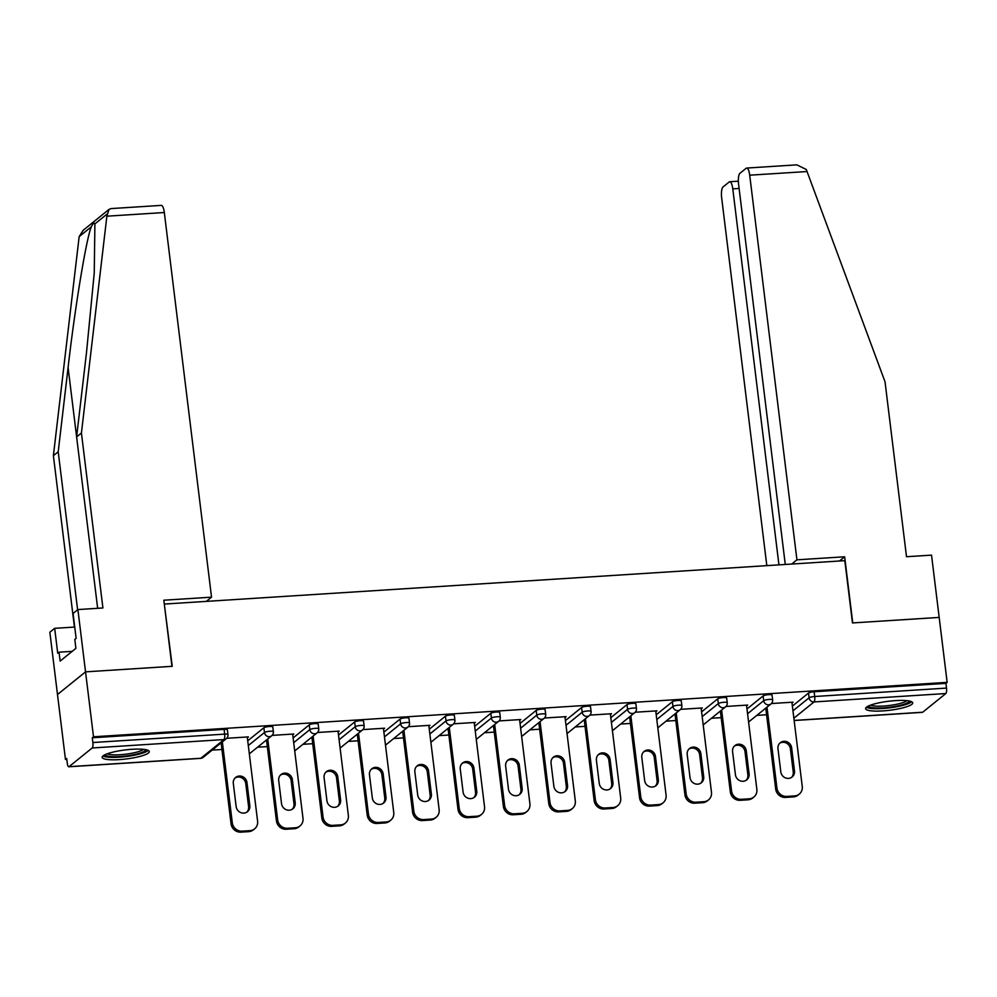 <?xml version="1.0" encoding="UTF-8"?>
<svg xmlns="http://www.w3.org/2000/svg" width="997" height="997" viewBox="0 0 997 997"><rect width="100%" height="100%" fill="white"/><g stroke="black" fill="none" stroke-linecap="round" stroke-linejoin="round"><path stroke-width="1.5" d="M119.341 759.602A23.741 4.536 173 0 0 149.288 751.551A23.741 4.536 173 0 0 132.09 749.295A23.741 4.536 173 0 0 102.155 757.334A23.741 4.536 173 0 0 119.341 759.602M882.781 710.911A23.741 4.536 173 0 0 912.729 702.873A23.741 4.536 173 0 0 895.543 700.604A23.741 4.536 173 0 0 865.595 708.655A23.741 4.536 173 0 0 882.781 710.911M97.656 608.307L76.607 436.898L81.43 432.997L102.915 607.971L77.891 609.566L73.068 613.467L76.121 638.379L74.812 639.438L75.909 648.337L60.132 661.086L59.035 652.188L57.726 653.247L54.673 628.334L49.85 632.235L65.466 759.452L66.811 759.365M212.162 750.105L221.932 749.482M257.55 747.214L267.321 746.591M302.938 744.31L312.709 743.687M348.327 741.419L358.097 740.796M393.715 738.528L403.486 737.905M439.104 735.636L448.874 735.013M484.492 732.733L494.263 732.11M529.881 729.841L539.651 729.218M575.269 726.95L585.027 726.327M620.657 724.059L630.416 723.436M666.046 721.155L675.804 720.532M711.434 718.264L721.192 717.641M756.81 715.372L766.581 714.749M77.891 609.566L85.543 671.853L57.502 694.51L85.543 671.853L172.244 666.32L164.331 604.257M164.592 604.045L844.82 560.663L852.472 622.938L939.174 617.417L947.15 682.359L945.929 683.356L814.125 691.756L814.711 696.504L946.502 688.092L945.929 683.356M946.502 688.092A4.561 1.309 86.4 0 1 945.829 693.538L922.686 712.232A4.561 1.309 86.4 0 1 922.437 712.344A4.561 1.309 86.4 0 1 922.163 712.269M206.329 601.378L211.538 597.166L163.832 600.206L171.945 666.332L85.543 671.853L93.506 736.795L947.15 682.359M65.466 759.452L66.699 758.468L67.285 763.216A4.561 1.309 -93.6 0 0 68.793 766.78A4.561 1.309 -93.6 0 0 69.055 766.668L92.185 747.974A4.561 1.309 -93.6 0 0 92.871 742.528L92.285 737.78L93.506 736.795M771.391 703.546L793.076 702.162L792.004 703.035M92.285 737.78L224.088 729.38A4.561 0.872 -7 0 1 227.391 729.816L227.977 734.565A4.561 0.872 -7 0 0 224.661 734.128L224.088 729.38M792.378 706.088L808.53 693.027A4.561 0.872 -7 0 1 814.125 691.756M247.73 740.808L263.881 727.76A4.561 0.872 -7 0 1 269.477 726.489A4.561 0.872 -7 0 1 272.779 726.925L273.365 731.661A4.561 0.872 -7 0 0 270.05 731.237A4.561 0.872 173 0 0 264.467 732.496L263.881 727.76M293.118 737.917L309.269 724.856A4.561 0.872 -7 0 1 314.865 723.598A4.561 0.872 -7 0 1 318.168 724.034L318.753 728.77A4.561 0.872 -7 0 0 315.438 728.333A4.561 0.872 173 0 0 309.855 729.605L309.269 724.856M338.506 735.026L354.658 721.965A4.561 0.872 -7 0 1 360.241 720.694A4.561 0.872 -7 0 1 363.556 721.13L364.129 725.878A4.561 0.872 -7 0 0 360.827 725.442A4.561 0.872 173 0 0 355.244 726.713L354.658 721.965M383.882 732.134L400.046 719.074A4.561 0.872 -7 0 1 405.629 717.803A4.561 0.872 -7 0 1 408.944 718.239L409.518 722.987A4.561 0.872 -7 0 0 406.215 722.551A4.561 0.872 173 0 0 400.632 723.822L400.046 719.074M429.271 729.231L445.435 716.182A4.561 0.872 -7 0 1 451.018 714.911A4.561 0.872 -7 0 1 454.333 715.348L454.906 720.096A4.561 0.872 -7 0 0 451.604 719.66A4.561 0.872 173 0 0 446.02 720.931L445.435 716.182M474.659 726.339L490.823 713.291A4.561 0.872 -7 0 1 496.406 712.02A4.561 0.872 -7 0 1 499.721 712.456L500.295 717.192A4.561 0.872 -7 0 0 496.992 716.756A4.561 0.872 173 0 0 491.396 718.027L490.823 713.291M520.048 723.448L536.212 710.387A4.561 0.872 -7 0 1 541.795 709.116A4.561 0.872 -7 0 1 545.11 709.552L545.683 714.301A4.561 0.872 -7 0 0 542.38 713.864A4.561 0.872 173 0 0 536.785 715.136L536.212 710.387M565.436 720.557L581.6 707.496A4.561 0.872 -7 0 1 587.183 706.225A4.561 0.872 -7 0 1 590.486 706.661L591.071 711.409A4.561 0.872 -7 0 0 587.769 710.973A4.561 0.872 173 0 0 582.173 712.244L581.6 707.496M610.825 717.666L626.988 704.605A4.561 0.872 -7 0 1 632.572 703.334A4.561 0.872 -7 0 1 635.874 703.77L636.46 708.518A4.561 0.872 -7 0 0 633.157 708.082A4.561 0.872 173 0 0 627.562 709.353L626.988 704.605M656.213 714.762L672.377 701.714A4.561 0.872 -7 0 1 677.96 700.442A4.561 0.872 -7 0 1 681.263 700.879L681.848 705.614A4.561 0.872 -7 0 0 678.546 705.178A4.561 0.872 173 0 0 672.95 706.449L672.377 701.714M701.601 711.87L717.753 698.81A4.561 0.872 -7 0 1 723.348 697.551A4.561 0.872 -7 0 1 726.651 697.975L727.237 702.723A4.561 0.872 -7 0 0 723.934 702.287A4.561 0.872 173 0 0 718.339 703.558L717.753 698.81M746.99 708.979L763.141 695.918A4.561 0.872 -7 0 1 768.737 694.647A4.561 0.872 -7 0 1 772.039 695.083L772.625 699.832A4.561 0.872 -7 0 0 769.323 699.396A4.561 0.872 173 0 0 763.727 700.667L763.141 695.918M746.616 705.926L747.688 705.066L726.003 706.449M701.227 708.817L702.299 707.957L680.615 709.341M655.839 711.708L656.911 710.849L635.226 712.232M610.451 714.6L611.522 713.74L589.838 715.123M565.062 717.504L566.134 716.644L544.449 718.014M519.674 720.395L520.746 719.535L499.061 720.918M474.285 723.286L475.357 722.426L453.672 723.81M428.897 726.177L429.969 725.317L408.284 726.701M383.509 729.081L384.58 728.209L362.896 729.592M338.12 731.972L339.192 731.113L317.507 732.496M292.744 734.864L293.803 734.004L272.119 735.387M247.356 737.755L248.415 736.895L226.73 738.279M794.609 795.918L786.758 796.416L785.536 797.413L793.388 796.915L794.609 795.918A9.135 8.574 51.1 0 0 802.249 786.459L791.905 702.237M785.536 797.413A9.135 8.574 -128.9 0 1 775.703 789.076L776.937 788.079L766.992 707.147M776.937 788.079A9.135 8.574 51.1 0 0 786.758 796.416M791.643 747.837A7.153 6.717 51.1 0 0 780.302 742.715A7.153 6.717 51.1 0 0 777.972 748.71L780.801 771.84A7.153 6.717 51.1 0 0 792.141 776.975A7.153 6.717 51.1 0 0 794.484 770.968L791.643 747.837L790.409 748.834A7.153 6.717 51.1 0 0 779.729 743.239M799.258 794.123L798.036 795.12A9.135 8.574 -128.9 0 1 793.388 796.915M775.703 789.076L765.771 708.132M791.493 777.423A7.153 6.717 51.1 0 0 793.251 771.965L790.409 748.834M749.221 798.809L741.369 799.307L740.148 800.304L747.999 799.806L749.221 798.809A9.135 8.574 51.1 0 0 756.86 789.362L746.516 705.141M740.148 800.304A9.135 8.574 -128.9 0 1 730.327 791.967L731.549 790.97L721.616 710.038M731.549 790.97A9.135 8.574 51.1 0 0 741.369 799.307M746.255 750.729A7.153 6.717 51.1 0 0 734.914 745.606A7.153 6.717 51.1 0 0 732.583 751.601L735.425 774.731A7.153 6.717 51.1 0 0 746.753 779.866A7.153 6.717 51.1 0 0 749.096 773.859L746.255 750.729L745.021 751.726A7.153 6.717 51.1 0 0 734.34 746.142M753.869 797.014L752.648 798.011A9.135 8.574 -128.9 0 1 747.999 799.806M730.327 791.967L720.382 711.023M746.105 780.315A7.153 6.717 51.1 0 0 747.862 774.856L745.021 751.726M703.832 801.713L695.981 802.211L694.759 803.196L702.611 802.697L703.832 801.713A9.135 8.574 51.1 0 0 711.472 792.254L701.128 708.032M694.759 803.196A9.135 8.574 -128.9 0 1 684.939 794.858L686.16 793.861L676.228 712.93M686.16 793.861A9.135 8.574 51.1 0 0 695.981 802.211M700.866 753.632A7.153 6.717 51.1 0 0 689.538 748.498A7.153 6.717 51.1 0 0 687.195 754.492L690.036 777.635A7.153 6.717 51.1 0 0 701.365 782.757A7.153 6.717 51.1 0 0 703.708 776.763L700.866 753.632L699.645 754.617A7.153 6.717 51.1 0 0 688.952 749.034M708.481 799.918L707.259 800.903A9.135 8.574 -128.9 0 1 702.611 802.697M684.939 794.858L674.994 713.927M700.717 783.218A7.153 6.717 51.1 0 0 702.474 777.747L699.645 754.617M658.444 804.604L650.592 805.102L649.371 806.087L657.222 805.588L658.444 804.604A9.135 8.574 51.1 0 0 666.083 795.145L655.739 710.923M649.371 806.087A9.135 8.574 -128.9 0 1 639.551 797.75L640.772 796.765L630.839 715.821M640.772 796.765A9.135 8.574 51.1 0 0 650.592 805.102M655.478 756.524A7.153 6.717 51.1 0 0 644.149 751.389A7.153 6.717 51.1 0 0 641.806 757.396L644.648 780.526A7.153 6.717 51.1 0 0 655.976 785.648A7.153 6.717 51.1 0 0 658.319 779.654L655.478 756.524L654.256 757.508A7.153 6.717 51.1 0 0 643.563 751.925M663.092 802.809L661.871 803.794A9.135 8.574 -128.9 0 1 657.222 805.588M639.551 797.75L629.606 716.818M655.328 786.11A7.153 6.717 51.1 0 0 657.085 780.639L654.256 757.508M613.055 807.495L605.204 807.994L603.983 808.991L611.834 808.492L613.055 807.495A9.135 8.574 51.1 0 0 620.695 798.036L610.351 713.815M603.983 808.991A9.135 8.574 -128.9 0 1 594.162 800.641L595.383 799.656L585.451 718.725M595.383 799.656A9.135 8.574 51.1 0 0 605.204 807.994M610.089 759.415A7.153 6.717 51.1 0 0 598.761 754.293A7.153 6.717 51.1 0 0 596.418 760.287L599.259 783.418A7.153 6.717 51.1 0 0 610.588 788.552A7.153 6.717 51.1 0 0 612.931 782.545L610.089 759.415L608.868 760.412A7.153 6.717 51.1 0 0 598.175 754.816M617.704 805.701L616.482 806.698A9.135 8.574 -128.9 0 1 611.834 808.492M594.162 800.641L584.217 719.709M609.94 789.001A7.153 6.717 51.1 0 0 611.709 783.542L608.868 760.412M567.679 810.387L559.816 810.885L558.594 811.882L566.446 811.384L567.679 810.387A9.135 8.574 51.1 0 0 575.306 800.94L564.963 716.706M558.594 811.882A9.135 8.574 -128.9 0 1 548.774 803.545L549.995 802.548L540.062 721.616M549.995 802.548A9.135 8.574 51.1 0 0 559.816 810.885M564.701 762.306A7.153 6.717 51.1 0 0 553.372 757.184A7.153 6.717 51.1 0 0 551.029 763.179L553.871 786.309A7.153 6.717 51.1 0 0 565.199 791.444A7.153 6.717 51.1 0 0 567.542 785.437L564.701 762.306L563.479 763.303A7.153 6.717 51.1 0 0 552.787 757.72M572.315 808.592L571.094 809.589A9.135 8.574 -128.9 0 1 566.446 811.384M548.774 803.545L538.829 722.601M564.551 791.892A7.153 6.717 51.1 0 0 566.321 786.434L563.479 763.303M909.264 701.003A20.551 3.926 -7 0 1 893.91 706.624A20.551 3.926 -7 0 1 868.499 706.001M870.643 705.128A19.03 3.639 173 0 0 893.362 704.904A19.03 3.639 173 0 0 906.971 700.667M866.356 707.297A23.592 4.511 173 0 0 894.658 707.11A23.592 4.511 173 0 0 911.669 701.738M145.824 749.682A20.551 3.926 -7 0 1 130.47 755.302A20.551 3.926 -7 0 1 105.059 754.692M107.202 753.807A19.03 3.639 173 0 0 129.909 753.582A19.03 3.639 173 0 0 143.531 749.345M102.915 755.988A23.592 4.511 173 0 0 131.218 755.788A23.592 4.511 173 0 0 148.217 750.417M746.666 168.057L796.852 164.854L806.286 169.49L885.024 381.764L906.51 556.725L931.534 555.13L939.174 617.417L852.759 622.926L844.646 556.787L796.927 559.828L749.707 175.185A9.135 2.63 -93.6 0 0 746.666 168.057A9.135 2.63 -93.6 0 0 746.155 168.281L739.948 173.291A9.135 2.63 -93.6 0 0 738.578 184.171L785.275 564.464M796.927 559.828L791.705 564.053M739.113 188.458L732.783 188.869A9.135 2.63 -93.6 0 0 729.742 181.741A9.135 2.63 -93.6 0 0 729.231 181.953L723.024 186.975A9.135 2.63 -93.6 0 0 721.666 197.855L766.818 565.635M732.783 188.869L778.944 564.863M844.646 556.787L839.424 561.012M106.878 216.187L109.034 209.395L111.091 208.585L161.277 205.382A9.135 2.63 86.4 0 1 164.318 212.523L106.878 216.187L81.43 432.997M76.607 436.898L86.49 352.664L94.241 273.053L94.902 223.914C94.229 222.418 93.045 223.378 91.338 226.793C86.427 237.872 74.875 307.899 68.095 367.532L58.212 451.766L77.616 609.79M74.738 627.051L54.673 628.334M109.034 209.395L83.187 230.282L79.162 236.625L53.389 455.666L58.212 451.766M53.389 455.666L74.439 627.076M211.538 597.166L164.318 212.523M72.183 651.353L59.035 652.188M522.291 813.278L514.427 813.789L513.206 814.773L521.057 814.275L522.291 813.278A9.135 8.574 51.1 0 0 529.918 803.831L519.574 719.61M513.206 814.773A9.135 8.574 -128.9 0 1 503.385 806.436L504.607 805.439L494.674 724.507M504.607 805.439A9.135 8.574 51.1 0 0 514.427 813.789M519.312 765.198A7.153 6.717 51.1 0 0 507.984 760.075A7.153 6.717 51.1 0 0 505.641 766.07L508.482 789.213A7.153 6.717 51.1 0 0 519.811 794.335A7.153 6.717 51.1 0 0 522.154 788.34L519.312 765.198L518.091 766.194A7.153 6.717 51.1 0 0 507.398 760.611M526.927 811.483L525.706 812.48A9.135 8.574 -128.9 0 1 521.057 814.275M503.385 806.436L493.44 725.504M519.175 794.796A7.153 6.717 51.1 0 0 520.933 789.325L518.091 766.194M476.902 816.182L469.039 816.68L467.817 817.665L475.669 817.166L476.902 816.182A9.135 8.574 51.1 0 0 484.53 806.723L474.198 722.501M467.817 817.665A9.135 8.574 -128.9 0 1 457.997 809.327L459.218 808.343L449.286 727.399M459.218 808.343A9.135 8.574 51.1 0 0 469.039 816.68M473.924 768.101A7.153 6.717 51.1 0 0 462.596 762.967A7.153 6.717 51.1 0 0 460.253 768.974L463.094 792.104A7.153 6.717 51.1 0 0 474.422 797.226A7.153 6.717 51.1 0 0 476.765 791.232L473.924 768.101L472.703 769.086A7.153 6.717 51.1 0 0 462.01 763.503M481.551 814.387L480.317 815.372A9.135 8.574 -128.9 0 1 475.669 817.166M457.997 809.327L448.052 728.396M473.787 797.687A7.153 6.717 51.1 0 0 475.544 792.216L472.703 769.086M431.514 819.073L423.65 819.571L422.429 820.568L430.28 820.057L431.514 819.073A9.135 8.574 51.1 0 0 439.141 809.614L428.81 725.392M422.429 820.568A9.135 8.574 -128.9 0 1 412.608 812.219L413.83 811.234L403.897 730.303M413.83 811.234A9.135 8.574 51.1 0 0 423.65 819.571M428.536 770.993A7.153 6.717 51.1 0 0 417.207 765.858A7.153 6.717 51.1 0 0 414.864 771.865L417.706 794.995A7.153 6.717 51.1 0 0 429.034 800.117A7.153 6.717 51.1 0 0 431.377 794.123L428.536 770.993L427.314 771.977A7.153 6.717 51.1 0 0 416.621 766.394M436.163 817.278L434.929 818.263A9.135 8.574 -128.9 0 1 430.28 820.057M412.608 812.219L402.663 731.287M428.398 800.579A7.153 6.717 51.1 0 0 430.156 795.12L427.314 771.977M386.126 821.964L378.262 822.463L377.04 823.46L384.892 822.961L386.126 821.964A9.135 8.574 51.1 0 0 393.753 812.518L383.421 728.284M377.04 823.46A9.135 8.574 -128.9 0 1 367.22 815.122L368.441 814.125L358.509 733.194M368.441 814.125A9.135 8.574 51.1 0 0 378.262 822.463M383.147 773.884A7.153 6.717 51.1 0 0 371.819 768.762A7.153 6.717 51.1 0 0 369.476 774.756L372.317 797.887A7.153 6.717 51.1 0 0 383.646 803.021A7.153 6.717 51.1 0 0 385.989 797.014L383.147 773.884L381.926 774.881A7.153 6.717 51.1 0 0 371.233 769.298M390.774 820.17L389.54 821.167A9.135 8.574 -128.9 0 1 384.892 822.961M367.22 815.122L357.287 734.178M383.01 803.47A7.153 6.717 51.1 0 0 384.767 798.011L381.926 774.881M340.737 824.855L332.873 825.366L331.652 826.351L339.503 825.852L340.737 824.855A9.135 8.574 51.1 0 0 348.364 815.409L338.033 731.187M331.652 826.351A9.135 8.574 -128.9 0 1 321.832 818.014L323.053 817.017L313.12 736.085M323.053 817.017A9.135 8.574 51.1 0 0 332.873 825.366M337.759 776.775A7.153 6.717 51.1 0 0 326.43 771.653A7.153 6.717 51.1 0 0 324.087 777.648L326.929 800.778A7.153 6.717 51.1 0 0 338.257 805.912A7.153 6.717 51.1 0 0 340.6 799.918L337.759 776.775L336.537 777.772A7.153 6.717 51.1 0 0 325.845 772.189M345.386 823.061L344.152 824.058A9.135 8.574 -128.9 0 1 339.503 825.852M321.832 818.014L311.899 737.082M337.622 806.374A7.153 6.717 51.1 0 0 339.379 800.903L336.537 777.772M295.349 827.759L287.485 828.258L286.264 829.242L294.115 828.744L295.349 827.759A9.135 8.574 51.1 0 0 302.988 818.3L292.644 734.079M286.264 829.242A9.135 8.574 -128.9 0 1 276.443 820.905L277.665 819.92L267.732 738.976M277.665 819.92A9.135 8.574 51.1 0 0 287.485 828.258M292.37 779.679A7.153 6.717 51.1 0 0 281.042 774.544A7.153 6.717 51.1 0 0 278.699 780.551L281.54 803.682A7.153 6.717 51.1 0 0 292.869 808.804A7.153 6.717 51.1 0 0 295.212 802.809L292.37 779.679L291.149 780.663A7.153 6.717 51.1 0 0 280.456 775.08M299.997 825.965L298.764 826.949A9.135 8.574 -128.9 0 1 294.115 828.744M276.443 820.905L266.511 739.973M292.233 809.265A7.153 6.717 51.1 0 0 293.99 803.794L291.149 780.663M249.96 830.651L242.109 831.149L240.875 832.146L248.727 831.635L249.96 830.651A9.135 8.574 51.1 0 0 257.6 821.192L247.256 736.97M240.875 832.146A9.135 8.574 -128.9 0 1 231.055 823.796L232.289 822.812L222.343 741.868M232.289 822.812A9.135 8.574 51.1 0 0 242.109 831.149M246.982 782.57A7.153 6.717 51.1 0 0 235.653 777.436A7.153 6.717 51.1 0 0 233.31 783.443L236.152 806.573A7.153 6.717 51.1 0 0 247.493 811.695A7.153 6.717 51.1 0 0 249.823 805.701L246.982 782.57L245.761 783.555A7.153 6.717 51.1 0 0 235.068 777.972M254.609 828.856L253.375 829.84A9.135 8.574 -128.9 0 1 248.727 831.635M231.055 823.796L221.122 742.865M246.845 812.156A7.153 6.717 51.1 0 0 248.602 806.698L245.761 783.555M945.829 693.538L814.026 701.938L793.874 718.226M794.135 720.432L922.686 712.232M792.964 710.824L809.115 697.775A4.561 0.872 173 0 1 814.711 696.504A4.561 1.309 86.4 0 1 814.026 701.938A4.561 4.287 -128.9 0 1 809.115 697.775L808.53 693.027M69.055 766.668L200.846 758.268L223.989 739.562L92.185 747.974M92.871 742.528L224.661 734.128A4.561 1.309 -93.6 0 1 223.989 739.562A4.561 4.287 51.1 0 0 226.307 738.665A4.561 4.561 0 0 0 227.977 734.565M200.335 758.293A4.561 1.309 -93.6 0 0 200.596 758.368A4.561 1.309 -93.6 0 0 200.846 758.268A4.561 4.287 51.1 0 0 203.176 757.371L226.307 738.665M747.576 713.727L763.727 700.667A4.561 4.287 -128.9 0 0 768.637 704.829A4.561 4.287 51.1 0 0 770.968 703.932A4.561 4.561 0 0 0 772.625 699.832M702.187 716.619L718.339 703.558A4.561 4.287 -128.9 0 0 723.249 707.733A4.561 4.287 51.1 0 0 725.579 706.836A4.561 4.561 0 0 0 727.237 702.723M656.799 719.51L672.95 706.449A4.561 4.287 -128.9 0 0 677.86 710.624A4.561 4.287 51.1 0 0 680.191 709.727A4.561 4.561 0 0 0 681.848 705.614M611.41 722.401L627.562 709.353A4.561 4.287 -128.9 0 0 632.472 713.516A4.561 4.287 51.1 0 0 634.802 712.618A4.561 4.561 0 0 0 636.46 708.518M566.022 725.305L582.173 712.244A4.561 4.287 -128.9 0 0 587.083 716.407A4.561 4.287 51.1 0 0 589.414 715.51A4.561 4.561 0 0 0 591.071 711.409M520.633 728.196L536.785 715.136A4.561 4.287 -128.9 0 0 541.695 719.311A4.561 4.287 51.1 0 0 544.026 718.413A4.561 4.561 0 0 0 545.683 714.301M475.245 731.088L491.396 718.027A4.561 4.287 -128.9 0 0 496.319 722.202A4.561 4.287 51.1 0 0 498.637 721.305A4.561 4.561 0 0 0 500.295 717.192M429.857 733.979L446.02 720.931A4.561 4.287 -128.9 0 0 450.931 725.093A4.561 4.287 51.1 0 0 453.249 724.196A4.561 4.561 0 0 0 454.906 720.096M384.468 736.87L400.632 723.822A4.561 4.287 -128.9 0 0 405.542 727.984A4.561 4.287 51.1 0 0 407.86 727.087A4.561 4.561 0 0 0 409.518 722.987M339.08 739.774L355.244 726.713A4.561 4.287 -128.9 0 0 360.154 730.888A4.561 4.287 51.1 0 0 362.472 729.991A4.561 4.561 0 0 0 364.129 725.878M293.691 742.665L309.855 729.605A4.561 4.287 -128.9 0 0 314.765 733.78A4.561 4.287 51.1 0 0 317.083 732.882A4.561 4.561 0 0 0 318.753 728.77M248.303 745.557L264.467 732.496A4.561 4.287 -128.9 0 0 269.377 736.671A4.561 4.287 51.1 0 0 271.695 735.774A4.561 4.561 0 0 0 273.365 731.661M794.484 770.968L793.251 771.965M749.096 773.859L747.862 774.856M703.708 776.763L702.474 777.747M658.319 779.654L657.085 780.639M612.931 782.545L611.709 783.542M567.542 785.437L566.321 786.434M807.134 171.534L749.707 175.185M107.065 214.081L94.902 223.914M91.338 226.793L79.162 236.625M76.607 436.836L68.095 367.532M522.154 788.34L520.933 789.325M476.765 791.232L475.544 792.216M431.377 794.123L430.156 795.12M385.989 797.014L384.767 798.011M340.6 799.918L339.379 800.903M295.212 802.809L293.99 803.794M249.823 805.701L248.602 806.698M922.437 712.344L794.148 720.519M203.176 757.371A4.561 4.561 0 0 1 200.596 758.368L68.793 766.78M748.597 722.015L770.968 703.932M703.209 724.919L725.579 706.836M657.821 727.81L680.191 709.727M612.432 730.701L634.802 712.618M567.044 733.593L589.414 715.51M521.655 736.484L544.026 718.413M476.267 739.388L498.637 721.305M430.878 742.279L453.249 724.196M385.49 745.17L407.86 727.087M340.102 748.062L362.472 729.991M294.713 750.965L317.083 732.882M249.325 753.857L271.695 735.774M729.742 181.741L738.366 181.18"/></g></svg>
